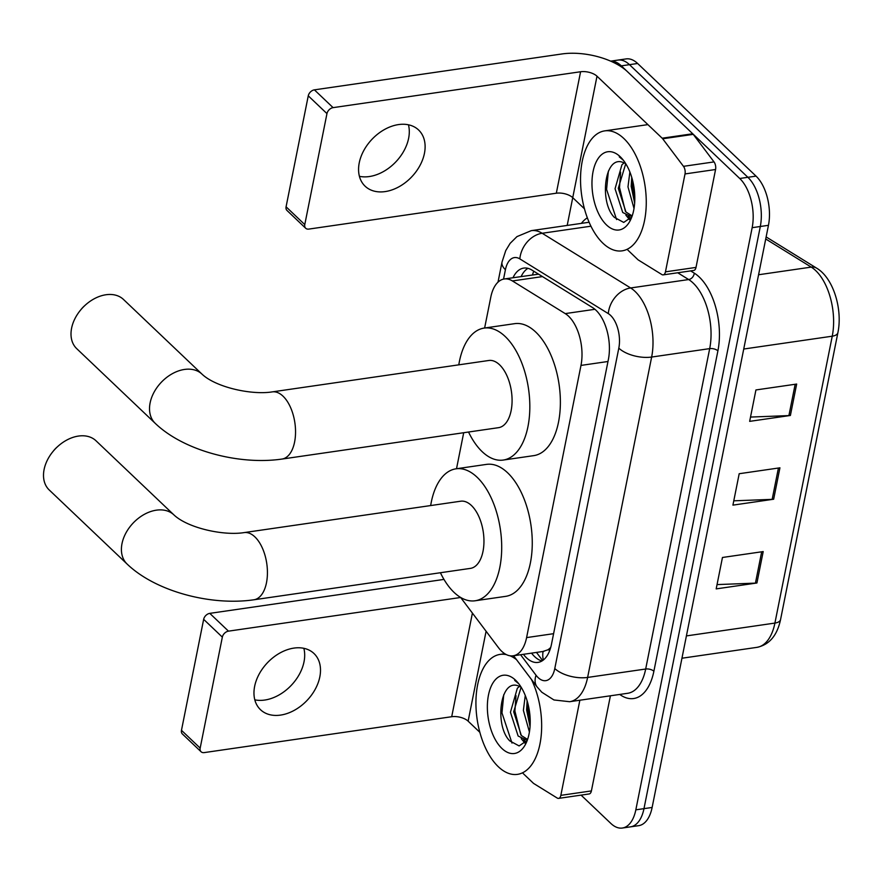 <?xml version="1.0" encoding="UTF-8"?>
<svg xmlns="http://www.w3.org/2000/svg" width="882" height="882" viewBox="0 0 882 882"><rect width="100%" height="100%" fill="white"/><g stroke="black" fill="none" stroke-linecap="round" stroke-linejoin="round"><path stroke-width="1.32" d="M460.591 597.423L498.473 647.664A36.371 19.217 -98.2 0 0 501.626 651.225A36.371 19.217 -98.2 0 0 513.126 655.811A36.371 19.217 -98.2 0 0 526.598 637.598L580.984 365.413A36.371 19.217 -98.2 0 0 565.23 313.606L512.42 280.95A36.371 19.217 -98.2 0 0 504.261 278.977A36.371 19.217 -98.2 0 0 490.789 297.179L484.626 328.016M543.08 651.412L547.81 649.836A12.128 6.406 -98.2 0 0 550.048 649.582M550.732 647.399A36.371 19.217 81.8 0 1 547.81 649.836M538.549 274.17L504.261 278.977M463.7 432.72L456.512 468.739M523.401 654.312A36.371 19.217 -98.2 0 0 526.521 657.829A36.371 19.217 -98.2 0 0 538.009 662.404A36.371 19.217 -98.2 0 0 551.493 644.202L608.393 359.426A36.371 19.217 -98.2 0 0 592.627 307.62L531.901 270.057A36.371 19.217 -98.2 0 0 523.754 268.095A36.371 19.217 -98.2 0 0 513.004 277.709M541.967 660.982A36.371 19.217 81.8 0 1 534.668 656.649A36.371 19.217 81.8 0 1 531.548 653.132M610.73 61.178A36.371 19.217 81.8 0 1 621.325 65.852L739.733 178.484A36.371 19.217 81.8 0 1 752.159 227.677L635.834 809.83A36.371 19.217 81.8 0 1 622.35 828.033A36.371 19.217 81.8 0 1 610.862 823.446L581.084 795.123M567.192 225.439L572.738 197.667L584.468 208.814M610.664 61.145L626.132 58.907A36.371 19.217 81.8 0 1 637.62 63.482L756.039 176.124A36.371 19.217 81.8 0 1 768.454 225.318L652.129 807.46L643.981 808.64A36.371 19.217 81.8 0 1 630.509 826.853A36.371 19.217 81.8 0 0 643.981 808.64L760.306 226.498L643.981 808.64L635.834 809.83M756.039 176.124L747.881 177.304A36.371 19.217 81.8 0 1 760.306 226.498A36.371 19.217 81.8 0 0 747.881 177.304L629.472 64.662L747.881 177.304L739.733 178.484M617.984 60.086A36.371 19.217 81.8 0 1 629.472 64.662A36.371 19.217 81.8 0 0 617.984 60.086M521.152 276.529A36.371 19.217 81.8 0 1 527.943 268.337M796.667 384.056L755.929 389.954L749.656 421.364L790.393 415.466L796.667 384.056M750.516 417.065L788.905 415.598A9.702 4.597 11.3 0 0 790.393 415.466M763.195 551.581L722.457 557.479L716.184 588.889L756.921 582.991L763.195 551.581M717.044 584.59L755.433 583.123A9.702 4.597 11.3 0 0 756.921 582.991M779.931 467.813L739.193 473.722L732.92 505.132L773.657 499.223L779.931 467.813M733.78 500.822L772.169 499.355A9.702 4.597 11.3 0 0 773.657 499.223M652.129 807.46A36.371 19.217 81.8 0 1 638.656 825.673L622.35 828.033M531.416 679.416A60.615 32.028 81.8 0 1 540.677 739.844A60.615 32.028 81.8 0 1 517.491 774.363A60.615 32.028 81.8 0 1 498.33 766.734A60.615 32.028 81.8 0 1 475.938 701.289A60.615 32.028 81.8 0 1 500.094 654.4A60.615 32.028 81.8 0 1 506.455 654.653M521.119 687.232L513.677 711.785L521.35 735.533L527.138 739.16M519.465 686.394L517.326 688.28L510.435 712.259L518.12 736.007L525.551 739.634L527.789 738.807M527.127 700.826L526.609 709.911L530.049 726.614M525.264 695.49L523.379 710.385L529.421 732.005M521.185 687.265A27.397 14.476 81.8 0 0 519.068 686.24C499.873 677.111 494.262 725.864 509.796 740.902L519.123 745.929L527.26 740.351M501.968 748.509A39.514 20.881 81.8 0 1 488.474 695.049A39.514 20.881 81.8 0 1 515.617 680.243A39.514 20.881 81.8 0 1 517.216 681.907A39.514 20.881 81.8 0 1 526.091 743.129A39.514 20.881 81.8 0 1 501.968 748.509M518.142 683.054L514.658 680.375L518.825 683.815M510.017 655.789A60.615 32.028 81.8 0 1 516.532 659.67M521.229 738.642L525.01 743.206M527.789 703.174L527.844 709.161L530.192 723.703M516.003 695.633L514.901 711.035L520.843 734.938M523.665 739.59L525.893 742.247M503.754 694.652L501.968 712.91L511.99 743.063M303.838 648.303A38.797 27.331 -46.4 0 1 304.014 661.831A38.797 27.331 -46.4 0 1 254.821 699.845M254.644 686.328A38.797 27.331 133.6 0 0 260.499 709.701A38.797 27.331 133.6 0 0 294.412 710.264A38.797 27.331 133.6 0 0 319.824 676.869A38.797 27.331 133.6 0 0 313.97 653.496A38.797 27.331 133.6 0 0 280.057 652.934A38.797 27.331 133.6 0 0 254.644 686.328M579.86 700.231L560.842 795.355L591.403 790.922A6.064 3.208 81.8 0 1 589.154 793.954L558.604 798.386A6.064 3.208 -98.2 0 0 560.842 795.355M610.41 695.799L591.403 790.922M201.085 751.762L182.387 733.978A6.064 4.267 -46.4 0 1 181.471 730.318L200.17 748.112A6.064 4.267 133.6 0 0 201.085 751.762A6.064 4.267 133.6 0 0 204.216 752.6L451.705 716.724A12.128 5.744 -168.7 0 1 468.133 721.167L479.852 732.325M203.654 619.34A6.064 4.267 -46.4 0 1 209.784 613.365L228.482 631.148A6.064 4.267 133.6 0 0 222.341 637.124L203.654 619.34L181.471 730.318M443.977 579.408L209.784 613.365M222.341 637.124L200.17 748.112M228.482 631.148L460.636 597.489M523.18 773.536L533.29 783.161A6.064 3.208 -98.2 0 0 533.853 783.591L557.237 798.056A6.064 3.208 -98.2 0 0 558.604 798.386M52.666 451.893L53.559 450.779A21.818 15.38 -46.4 0 1 57.087 447.075L58.146 446.127A33.946 23.913 133.6 0 0 52.666 451.893A33.946 23.913 133.6 0 0 44.1 469.511A33.946 23.913 133.6 0 0 49.227 489.973L127.129 564.072A33.946 23.913 -46.4 0 1 122.003 543.621A33.946 23.913 -46.4 0 1 144.24 514.404A33.946 23.913 -46.4 0 1 173.908 514.89L96.017 440.791A33.946 23.913 133.6 0 0 58.146 446.127M244.149 532.596A33.946 17.938 -98.2 0 1 254.876 536.873A33.946 17.938 -98.2 0 1 266.474 582.793A33.946 17.938 -98.2 0 1 253.895 599.782L470.426 568.383A33.946 17.938 -98.2 0 0 483.953 542.132A33.946 17.938 -98.2 0 0 471.418 505.485A33.946 17.938 -98.2 0 0 460.691 501.208L244.149 532.596C223.664 535.925 187.888 528.131 173.908 514.89M430.67 505.551A66.668 35.236 81.8 0 1 455.994 468.816A66.668 35.236 81.8 0 1 477.063 477.206A66.668 35.236 81.8 0 1 501.693 549.199A66.668 35.236 81.8 0 1 475.122 600.774A66.668 35.236 81.8 0 1 454.054 592.384A66.668 35.236 81.8 0 1 440.416 572.738M455.994 468.816L486.544 464.384A66.668 35.236 81.8 0 1 507.613 472.785A66.668 35.236 81.8 0 1 532.254 544.767A66.668 35.236 81.8 0 1 505.673 596.353L475.122 600.774M80.163 310.574L81.056 309.472A21.818 15.38 -46.4 0 1 84.584 305.756L85.642 304.808A33.946 23.913 133.6 0 0 80.163 310.574A33.946 23.913 133.6 0 0 71.596 328.203A33.946 23.913 133.6 0 0 76.723 348.655L155.243 423.36A33.946 23.913 -46.4 0 1 150.116 402.898A33.946 23.913 -46.4 0 1 172.354 373.681A33.946 23.913 -46.4 0 1 202.033 374.166L123.502 299.472A33.946 23.913 133.6 0 0 85.642 304.808M272.273 391.884A33.946 17.938 -98.2 0 1 283.001 396.15A33.946 17.938 -98.2 0 1 294.588 442.069A33.946 17.938 -98.2 0 1 282.008 459.059L498.539 427.671A33.946 17.938 -98.2 0 0 512.078 401.409A33.946 17.938 -98.2 0 0 499.532 364.762A33.946 17.938 -98.2 0 0 488.804 360.484L272.273 391.884C251.778 395.213 216.002 387.418 202.033 374.166M458.794 364.839A66.668 35.236 81.8 0 1 484.108 328.093A66.668 35.236 81.8 0 1 505.177 336.494A66.668 35.236 81.8 0 1 529.817 408.476A66.668 35.236 81.8 0 1 503.236 460.062A66.668 35.236 81.8 0 1 482.167 451.661A66.668 35.236 81.8 0 1 468.529 432.015M484.108 328.093L514.658 323.661A66.668 35.236 81.8 0 1 535.738 332.062A66.668 35.236 81.8 0 1 560.368 404.044A66.668 35.236 81.8 0 1 533.797 455.63L503.236 460.062M408.443 124.792A38.797 27.331 -46.4 0 1 408.62 138.32A38.797 27.331 -46.4 0 1 359.426 176.334M359.25 162.817A38.797 27.331 133.6 0 0 365.104 186.19A38.797 27.331 133.6 0 0 399.028 186.752A38.797 27.331 133.6 0 0 424.44 153.358A38.797 27.331 133.6 0 0 418.586 129.985A38.797 27.331 133.6 0 0 384.662 129.422A38.797 27.331 133.6 0 0 359.25 162.817M685.016 173.941A6.064 3.208 -98.2 0 0 683.473 166.334L662.691 138.783A6.064 3.208 -98.2 0 0 662.173 138.198L692.723 133.766A6.064 3.208 81.8 0 1 693.252 134.362L714.023 161.913A6.064 3.208 81.8 0 1 715.567 169.509L685.016 173.941L665.458 271.843L696.008 267.411A6.064 3.208 81.8 0 1 693.759 270.443L663.209 274.875A6.064 3.208 -98.2 0 0 665.458 271.843M715.567 169.509L696.008 267.411M692.723 133.766L627.565 71.773A48.488 22.965 11.3 0 0 561.889 53.967L314.4 89.854L333.087 107.637L580.588 71.751A12.128 5.744 -168.7 0 1 597.004 76.205L662.173 138.198M305.69 228.251L286.992 210.467A6.064 4.267 -46.4 0 1 286.077 206.807L304.775 224.601A6.064 4.267 133.6 0 0 305.69 228.251A6.064 4.267 133.6 0 0 308.821 229.088L556.322 193.213A12.128 5.744 -168.7 0 1 572.738 197.656L597.004 76.205M333.087 107.637A6.064 4.267 133.6 0 0 326.957 113.613L308.259 95.829L286.077 206.807M308.259 95.829A6.064 4.267 -46.4 0 1 314.4 89.854M326.957 113.613L304.775 224.601M627.786 250.025L637.895 259.65A6.064 3.208 -98.2 0 0 638.458 260.08L661.853 274.545A6.064 3.208 -98.2 0 0 663.209 274.875M623.861 138.518A60.615 32.028 81.8 0 1 646.252 203.963A60.615 32.028 81.8 0 1 622.097 250.852A60.615 32.028 81.8 0 1 602.935 243.223A60.615 32.028 81.8 0 1 580.543 177.778A60.615 32.028 81.8 0 1 604.699 130.878A60.615 32.028 81.8 0 1 623.861 138.518M625.735 163.721L618.282 188.274L625.955 212.022L631.744 215.649M624.07 162.883L621.931 164.769L615.052 188.748L622.725 212.496L630.156 216.123L632.394 215.296M631.733 177.315L631.214 186.4L634.665 203.103M629.88 171.979L627.984 186.874L634.026 208.494M625.79 163.754A27.397 14.476 81.8 0 0 623.684 162.729C604.479 153.6 598.867 202.353 614.401 217.391L623.728 222.418L631.865 216.84M606.573 224.998A39.514 20.881 81.8 0 1 593.079 171.538A39.514 20.881 81.8 0 1 620.222 156.731A39.514 20.881 81.8 0 1 621.821 158.396A39.514 20.881 81.8 0 1 630.696 219.607A39.514 20.881 81.8 0 1 606.573 224.998M622.747 159.543L619.263 156.853L623.431 160.304M625.845 215.131L629.616 219.695M632.394 179.663L632.449 185.65L634.808 200.192M620.608 172.122L619.517 187.524L625.448 211.426M628.271 216.079L630.498 218.736M608.371 171.141L606.573 189.398L616.595 219.552M543.069 651.467A36.371 22.248 143 0 0 543.4 659.99M533.775 271.215A36.371 28.224 121.7 0 0 532.485 274.886M553.587 633.684L526.598 637.598M542.463 276.595L512.42 280.95M594.931 309.295L565.23 313.606M607.985 361.499L580.984 365.413M520.567 654.731L536.035 675.237A24.244 12.811 -98.2 0 0 538.141 677.608A24.244 12.811 -98.2 0 0 554.789 668.534L618.811 348.136A24.244 12.811 -98.2 0 0 610.531 315.337A24.244 12.811 -98.2 0 0 608.293 313.606L519.84 258.9A24.244 12.811 -98.2 0 0 505.419 269.727L503.545 279.109M589.132 222.253L531.306 230.643A48.488 25.622 81.8 0 1 542.176 233.267L630.63 287.962A48.488 25.622 81.8 0 1 635.084 291.446A48.488 25.622 81.8 0 1 651.644 357.045L587.621 677.431A48.488 25.622 81.8 0 1 569.651 701.708L627.708 693.285A48.488 25.622 -98.2 0 0 645.679 669.019L709.69 348.622A48.488 25.622 -98.2 0 0 693.131 283.034A48.488 25.622 -98.2 0 0 688.677 279.55L677.718 272.77M690.639 270.895L694.266 273.144A54.552 28.83 81.8 0 1 717.904 350.849L653.882 671.235A6.064 2.867 11.3 0 0 645.679 669.019L587.621 677.431A24.244 11.477 -168.7 0 1 554.789 668.534M694.266 273.144A6.064 4.708 -58.3 0 1 688.677 279.55L630.63 287.962A24.244 18.82 121.7 0 0 608.293 313.606M653.882 671.235A54.552 28.83 81.8 0 1 619.726 694.443M581.381 223.378A54.552 28.83 81.8 0 1 587.346 217.81M752.159 227.677L768.454 225.318M621.325 65.852L637.62 63.482M618.811 348.136A24.244 11.477 -168.7 0 0 651.644 357.045L709.69 348.622A6.064 2.867 11.3 0 1 717.904 350.849M519.84 258.9A24.244 18.82 121.7 0 1 542.176 233.267L590.951 226.2M505.419 269.727A24.244 11.477 -168.7 0 1 502.023 262.02L497.999 282.163M536.035 675.237A24.244 14.829 143 0 0 537.05 686.88L513.567 655.745M766.138 236.927L816.622 268.15A12.128 9.404 121.7 0 0 811.231 267.114L765.719 238.978M816.622 268.15C833.38 277.951 842.784 309.251 837.9 332.635A12.128 5.744 -168.7 0 1 832.244 336.196A48.488 25.622 -98.2 0 0 811.231 267.114L758.575 274.754M686.405 635.911L774.914 623.078A12.128 5.744 11.3 0 0 780.57 619.528C777.196 635.503 769.313 644.786 756.943 647.355A48.488 25.622 -98.2 0 0 774.914 623.078L832.244 336.196L743.735 349.029M778.42 468.033L772.169 499.355M761.684 551.79L755.433 583.123M795.167 384.265L788.905 415.598M472.41 613.1L451.705 716.724M486.092 631.247L468.133 721.167M580.588 71.751L556.322 193.213M693.252 134.362L662.691 138.783M683.473 166.334L714.023 161.913M536.476 652.415L542.617 660.563M543.907 651.346L513.126 655.811M537.05 686.88L541.802 692.227L553.962 699.966L569.651 701.708M531.306 230.643L516.951 236.619L510.149 243.344L505.761 250.565L502.023 262.02M837.9 332.635L780.57 619.528M756.943 647.355L681.951 658.226M500.094 654.4L504.78 653.716M253.895 599.782C211.052 606.033 155.728 591.535 127.129 564.072M282.008 459.059C239.165 465.31 183.853 450.812 155.243 423.36M604.699 130.878L647.895 124.616"/></g></svg>
